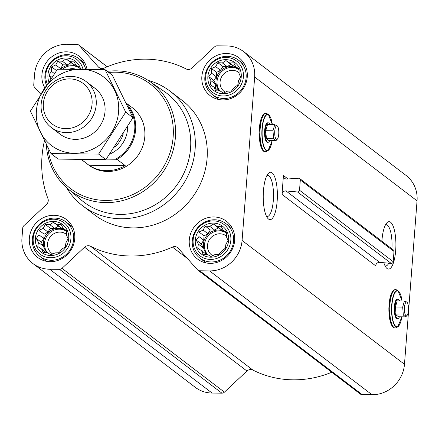 <?xml version="1.0" encoding="UTF-8"?>
<svg xmlns="http://www.w3.org/2000/svg" width="439" height="439" viewBox="0 0 439 439"><rect width="100%" height="100%" fill="white"/><g stroke="black" fill="none" stroke-linecap="round" stroke-linejoin="round"><path stroke-width="0.66" d="M266.978 175.375A20.622 6.151 -89.4 0 1 267.576 175.287A20.622 6.151 -89.4 0 1 273.316 200.447A20.622 6.151 -89.4 0 1 267.142 216.531A20.622 6.151 -89.4 0 1 266.55 216.427M264.02 151A18.57 5.542 -89.4 0 1 259.175 132.452A18.57 5.542 -89.4 0 1 264.41 114.008M277.152 201.161A23.706 7.073 -89.4 0 1 267.856 218.435A23.706 7.073 -89.4 0 1 263.23 195.865A23.706 7.073 -89.4 0 1 268.328 173.4A23.706 7.073 -89.4 0 1 275.231 178.421A23.706 7.073 -89.4 0 1 277.152 201.161M283.446 175.49L281.992 194.389L375.68 265.825A3.605 3.358 -52.7 0 1 379.658 262.363L391.22 263.416A1.8 1.679 -52.7 0 0 393.212 261.688L394.002 251.426A1.8 1.679 -52.7 0 0 393.371 249.978L299.683 178.541A1.8 1.679 -52.7 0 0 298.591 178.223L286.886 179.035A3.605 3.358 -52.7 0 1 283.446 175.49L287.995 178.958M44.471 140.738A100.904 94.012 -52.7 0 0 47.928 198.554A5.405 5.038 -52.7 0 1 46.446 204.514L23.92 225.641A3.605 3.358 -52.7 0 0 22.724 228.115L21.95 238.157A31.531 29.38 -52.7 0 0 32.925 263.548A31.531 29.38 -52.7 0 0 49.678 269.228L59.506 269.332A3.605 3.358 -52.7 0 0 62.014 268.328L84.546 247.206A5.405 5.038 -52.7 0 1 90.467 246.224A100.904 94.012 -52.7 0 0 172.434 247.086A5.405 5.038 -52.7 0 1 177.537 247.58A5.405 5.038 -52.7 0 1 178.196 248.189L197.44 269.755A3.605 3.358 -52.7 0 0 197.879 270.161L360.271 393.981A3.605 3.358 -52.7 0 0 362.186 394.634L372.009 394.732A31.531 29.38 -52.7 0 0 404.473 364.293L417.05 200.842A31.531 29.38 -52.7 0 0 406.075 175.452L243.678 51.632A31.531 29.38 -52.7 0 0 226.925 45.947L217.102 45.843A3.605 3.358 -52.7 0 0 214.589 46.847L192.062 67.974A5.405 5.038 -52.7 0 1 186.141 68.956A100.904 94.012 -52.7 0 0 104.175 68.094A5.405 5.038 -52.7 0 1 99.066 67.595A5.405 5.038 -52.7 0 1 98.413 66.986L79.168 45.426A3.605 3.358 -52.7 0 0 76.814 44.366L66.991 44.268A31.531 29.38 -52.7 0 0 34.527 74.707L33.754 84.749A3.605 3.358 -52.7 0 0 34.571 87.24L40.662 94.072M197.879 270.161A3.605 3.358 -52.7 0 0 199.789 270.808L209.617 270.912A31.531 29.38 -52.7 0 0 242.081 240.473L254.658 77.023A31.531 29.38 -52.7 0 0 243.678 51.632M381.903 241.231A23.706 7.073 -89.4 0 1 386.852 222.836A23.706 7.073 -89.4 0 1 393.761 227.857A23.706 7.073 -89.4 0 1 395.676 250.598A23.706 7.073 -89.4 0 1 386.38 267.872A23.706 7.073 -89.4 0 1 383.845 262.741M393.723 327.296A18.57 5.542 -89.4 0 1 388.877 308.749A18.57 5.542 -89.4 0 1 394.112 290.305M90.467 246.224L252.859 370.044A100.904 94.012 -52.7 0 0 331.758 372.239M252.859 370.044A5.405 5.038 -52.7 0 0 246.937 371.026L224.411 392.153A3.605 3.358 -52.7 0 1 221.898 393.157L212.075 393.053A31.531 29.38 -52.7 0 1 195.322 387.368L32.925 263.548M66.569 230.607L66.519 235.178L68.072 238.745L65.938 242.712L65.318 246.844L61.751 249.198L59.045 252.721L55.078 252.897L50.935 254.812L47.703 252.82L43.159 252.557L41.606 248.984L37.803 246.553L38.423 242.421L36.3 238.41L39.005 234.887L39.049 230.316L43.192 228.401L45.321 224.433L49.865 224.697L53.432 222.343L57.24 224.779L61.208 224.603L63.337 228.609L66.569 230.607M53.355 221.426A17.478 16.287 127.3 0 1 65.839 247.152A17.478 16.287 127.3 0 1 36.942 246.844A17.478 16.287 127.3 0 1 53.355 221.426M51.001 78.971L48.877 74.959L51.582 71.436L51.626 66.865L55.769 64.95L57.899 60.983L62.442 61.246L66.009 58.892L69.817 61.323L73.785 61.153L75.914 65.159L79.146 67.156L79.146 69.049M48.789 81.632A17.478 16.287 127.3 0 1 65.932 57.975A17.478 16.287 127.3 0 1 80.661 69.066M239.079 68.835L239.035 73.406L240.583 76.979L238.454 80.941L237.834 85.073L234.267 87.427L231.562 90.955L227.589 91.131L223.451 93.046L220.219 91.049L215.675 90.785L214.122 87.218L210.314 84.782L210.939 80.65L208.81 76.644L211.516 73.115L211.565 68.55L215.708 66.629L217.837 62.667L222.381 62.931L225.948 60.577L229.756 63.007L233.724 62.832L235.847 66.843L239.079 68.835M225.871 59.655A17.478 16.287 127.3 0 1 238.35 85.38A17.478 16.287 127.3 0 1 209.458 85.078A17.478 16.287 127.3 0 1 225.871 59.655M226.508 232.291L226.458 236.857L228.011 240.429L225.876 244.391L225.256 248.523L221.69 250.878L218.984 254.406L215.011 254.582L210.874 256.497L207.642 254.505L203.098 254.236L201.545 250.669L197.742 248.233L198.362 244.106L196.238 240.095L198.944 236.566L198.988 232.001L203.131 230.08L205.26 226.118L209.804 226.381L213.37 224.027L217.179 226.458L221.146 226.283L223.275 230.294L226.508 232.291M213.294 223.105A17.478 16.287 127.3 0 1 225.772 248.831A17.478 16.287 127.3 0 1 196.881 248.529A17.478 16.287 127.3 0 1 213.294 223.105M299.683 178.541A1.8 1.679 -52.7 0 1 300.314 179.99L299.524 190.252A1.8 1.679 -52.7 0 1 297.532 191.98L285.97 190.927A3.605 3.358 -52.7 0 0 281.992 194.389M226.343 53.503A23.783 22.159 127.3 0 1 238.981 57.789A23.783 22.159 127.3 0 1 242.18 90.143A23.783 22.159 127.3 0 1 210.138 95.62A23.783 22.159 127.3 0 1 203.433 69.538A23.783 22.159 127.3 0 1 226.343 53.503M44.751 87.701A23.783 22.159 127.3 0 1 45.447 63.869A23.783 22.159 127.3 0 1 66.41 51.824A23.783 22.159 127.3 0 1 79.042 56.11A23.783 22.159 127.3 0 1 86.993 69.159M53.832 215.275A23.783 22.159 127.3 0 1 66.465 219.56A23.783 22.159 127.3 0 1 69.669 251.909A23.783 22.159 127.3 0 1 37.622 257.386A23.783 22.159 127.3 0 1 30.917 231.309A23.783 22.159 127.3 0 1 53.832 215.275M213.771 216.954A23.783 22.159 127.3 0 1 226.403 221.24A23.783 22.159 127.3 0 1 229.608 253.594A23.783 22.159 127.3 0 1 197.561 259.07A23.783 22.159 127.3 0 1 190.855 232.988A23.783 22.159 127.3 0 1 213.771 216.954M148.195 80.414A72.073 67.151 127.3 0 1 170.036 91.147L182.004 100.273A72.073 67.151 127.3 0 1 191.7 198.307A72.073 67.151 127.3 0 1 94.599 214.901L82.631 205.776A72.073 67.151 127.3 0 1 66.503 187.557M108.746 72.479A65.74 61.246 127.3 0 1 115.336 72.194A65.74 61.246 127.3 0 1 173.334 133.044A65.74 61.246 127.3 0 1 113.18 200.036A65.74 61.246 127.3 0 1 47.818 147.394M126.136 102.995L132.254 107.659A36.036 33.578 127.3 0 1 137.105 156.674A36.036 33.578 127.3 0 1 88.552 164.976L81.698 159.747M107.259 71.343A67.54 62.925 127.3 0 1 115.995 70.838A67.54 62.925 127.3 0 1 149.595 81.352A67.54 62.925 127.3 0 1 160.965 174.87A67.54 62.925 127.3 0 1 67.776 188.66A67.54 62.925 127.3 0 1 46.342 144.475M149.595 81.352L164.438 91.581A68.407 63.737 127.3 0 1 175.957 186.295A68.407 63.737 127.3 0 1 81.566 200.266L67.776 188.66M170.036 91.147A72.073 67.151 127.3 0 1 179.732 189.176A72.073 67.151 127.3 0 1 82.631 205.776M269.749 140.502A9.729 2.903 -89.4 0 1 268.048 142.274L267.362 142.269A9.729 2.903 -89.4 0 1 264.563 132.507A9.729 2.903 -89.4 0 1 267.565 122.81L268.256 122.816A9.729 2.903 -89.4 0 1 269.914 124.621M268.048 142.274A9.729 2.903 -89.4 0 1 265.249 132.512A9.729 2.903 -89.4 0 1 268.256 122.816M274.715 124.676L267.494 124.599L265.749 130.712L266.407 138.658L268.816 140.491L276.038 140.568L273.634 138.735L272.976 130.789L274.715 124.676L277.464 126.103A6.881 2.052 -89.4 0 1 278.738 134.153A6.881 2.052 -89.4 0 1 277.322 139.179A6.881 2.052 -89.4 0 1 274.699 132.611A6.881 2.052 -89.4 0 1 277.464 126.103M277.322 139.179L276.038 140.568M266.407 138.658L273.634 138.735M265.749 130.712L272.976 130.789M213.464 220.894A19.75 18.4 127.3 0 1 227.567 249.961A19.75 18.4 127.3 0 1 194.916 249.615A19.75 18.4 127.3 0 1 213.464 220.894M214.545 219.78A21.621 20.145 127.3 0 1 226.03 223.676A21.621 20.145 127.3 0 1 228.938 253.083A21.621 20.145 127.3 0 1 199.811 258.066A21.621 20.145 127.3 0 1 193.714 234.355A21.621 20.145 127.3 0 1 214.545 219.78M226.041 57.443A19.75 18.4 127.3 0 1 240.144 86.51A19.75 18.4 127.3 0 1 207.493 86.165A19.75 18.4 127.3 0 1 226.041 57.443M227.122 56.329A21.621 20.145 127.3 0 1 238.607 60.225A21.621 20.145 127.3 0 1 241.516 89.633A21.621 20.145 127.3 0 1 212.388 94.615A21.621 20.145 127.3 0 1 206.292 70.904A21.621 20.145 127.3 0 1 227.122 56.329M47.28 83.882A19.75 18.4 127.3 0 1 66.102 55.758A19.75 18.4 127.3 0 1 82.966 69.093M46.441 85.133A21.621 20.145 127.3 0 1 67.183 54.645A21.621 20.145 127.3 0 1 78.669 58.541A21.621 20.145 127.3 0 1 85.616 69.132M53.531 219.209A19.75 18.4 127.3 0 1 67.628 248.276A19.75 18.4 127.3 0 1 34.983 247.931A19.75 18.4 127.3 0 1 53.531 219.209M54.606 218.095A21.621 20.145 127.3 0 1 66.091 221.991A21.621 20.145 127.3 0 1 69.005 251.404A21.621 20.145 127.3 0 1 39.872 256.381A21.621 20.145 127.3 0 1 33.776 232.675A21.621 20.145 127.3 0 1 54.606 218.095M213.37 224.027L218.435 227.89L214.583 230.025L210.325 229.981L207.91 233.724L204.053 235.864L203.718 240.21L201.303 243.958L203.142 247.75L202.84 251.657M217.179 226.458L221.958 230.102L218.435 227.89M209.804 226.381L214.583 230.025M205.26 226.118L210.325 229.981M203.131 230.08L207.91 233.724M198.988 232.001L204.053 235.864M198.944 236.566L203.718 240.21M196.238 240.095L201.303 243.958M198.362 244.106L203.142 247.75M201.545 250.669L206.39 254.444M223.275 230.294L226.508 232.758M223.182 230.118L221.958 230.102M226.508 233.131A14.416 13.428 -52.7 0 0 225.926 232.659A14.416 13.428 -52.7 0 0 218.271 230.063A14.416 13.428 -52.7 0 0 204.728 238.953A14.416 13.428 -52.7 0 0 207.186 254.483M224.362 249.138A11.979 11.162 127.3 0 1 225.333 248.062M212.706 255.674A11.979 11.162 127.3 0 1 211.669 254.982A11.979 11.162 127.3 0 1 208.295 241.845A11.979 11.162 127.3 0 1 219.835 233.773A11.979 11.162 127.3 0 1 226.195 235.93A11.979 11.162 127.3 0 1 226.475 236.155M207.51 254.494A14.416 13.428 127.3 0 1 206.012 239.239A14.416 13.428 127.3 0 1 219.313 230.859A14.416 13.428 127.3 0 1 226.436 233.071M225.948 60.577L231.013 64.44L227.161 66.574L222.902 66.53L220.488 70.273L216.63 72.413L216.295 76.759L213.881 80.507L215.719 84.293L215.417 88.201M229.756 63.007L234.536 66.651L231.013 64.44M222.381 62.931L227.161 66.574M217.837 62.667L222.902 66.53M215.708 66.629L220.488 70.273M211.565 68.55L216.63 72.413M211.516 73.115L216.295 76.759M208.81 76.644L213.881 80.507M210.939 80.65L215.719 84.293M214.122 87.218L218.968 90.994M235.847 66.843L239.085 69.307M235.759 66.662L234.536 66.651M239.085 69.68A14.416 13.428 -52.7 0 0 238.503 69.208A14.416 13.428 -52.7 0 0 230.848 66.613A14.416 13.428 -52.7 0 0 217.305 75.503A14.416 13.428 -52.7 0 0 219.758 91.032M66.009 58.892L71.074 62.755L67.222 64.89L62.964 64.846L60.549 68.594L59.512 69.17M69.817 61.323L74.597 64.967L71.074 62.755M62.442 61.246L67.222 64.89M57.899 60.983L62.964 64.846M55.769 64.95L60.549 68.594M51.626 66.865L56.483 70.569M51.582 71.436L54.365 73.56M48.877 74.959L51.818 77.204M75.914 65.159L79.146 67.628M75.821 64.983L74.597 64.967M79.146 68.001A14.416 13.428 -52.7 0 0 78.57 67.529A14.416 13.428 -52.7 0 0 70.909 64.928A14.416 13.428 -52.7 0 0 60.653 69.148M53.432 222.343L58.502 226.206L54.645 228.34L50.392 228.296L47.972 232.044L44.12 234.179L43.785 238.531L41.365 242.273L43.203 246.065L42.901 249.972M57.24 224.779L62.02 228.423L58.502 226.206M49.865 224.697L54.645 228.34M45.321 224.433L50.392 228.296M43.192 228.401L47.972 232.044M39.049 230.316L44.12 234.179M39.005 234.887L43.785 238.531M36.3 238.41L41.365 242.273M38.423 242.421L43.203 246.065M41.606 248.984L46.452 252.76M63.337 228.609L66.569 231.079M63.243 228.434L62.02 228.423M66.574 231.452A14.416 13.428 -52.7 0 0 65.993 230.98A14.416 13.428 -52.7 0 0 58.332 228.384A14.416 13.428 -52.7 0 0 44.794 237.274A14.416 13.428 -52.7 0 0 47.247 252.798M236.939 85.687A11.979 11.162 127.3 0 1 237.911 84.612M225.284 92.223A11.979 11.162 127.3 0 1 224.247 91.526A11.979 11.162 127.3 0 1 220.872 78.394A11.979 11.162 127.3 0 1 232.407 70.322A11.979 11.162 127.3 0 1 238.772 72.479A11.979 11.162 127.3 0 1 239.052 72.704M220.087 91.043A14.416 13.428 127.3 0 1 218.589 75.788A14.416 13.428 127.3 0 1 231.885 67.408A14.416 13.428 127.3 0 1 239.014 69.62M69.34 69.044A11.979 11.162 127.3 0 1 72.473 68.638A11.979 11.162 127.3 0 1 75.267 69.033M62.612 69.115A14.416 13.428 127.3 0 1 71.952 65.724A14.416 13.428 127.3 0 1 79.08 67.941M64.423 247.459A11.979 11.162 127.3 0 1 65.395 246.383M52.768 253.994A11.979 11.162 127.3 0 1 51.736 253.298A11.979 11.162 127.3 0 1 48.356 240.166A11.979 11.162 127.3 0 1 59.896 232.088A11.979 11.162 127.3 0 1 66.256 234.25A11.979 11.162 127.3 0 1 66.541 234.47M47.571 252.815A14.416 13.428 127.3 0 1 46.079 237.554A14.416 13.428 127.3 0 1 59.375 229.174A14.416 13.428 127.3 0 1 66.503 231.391M388.789 263.197A20.622 6.151 -89.4 0 1 385.667 265.968A20.622 6.151 -89.4 0 1 385.074 265.864M385.502 224.817A20.622 6.151 -89.4 0 1 386.101 224.724A20.622 6.151 -89.4 0 1 391.912 248.864M399.452 316.799A9.729 2.903 -89.4 0 1 397.75 318.571L397.065 318.566A9.729 2.903 -89.4 0 1 394.266 308.804A9.729 2.903 -89.4 0 1 397.268 299.107L397.959 299.113A9.729 2.903 -89.4 0 1 399.616 300.924M397.75 318.571A9.729 2.903 -89.4 0 1 394.952 308.815A9.729 2.903 -89.4 0 1 397.959 299.113M404.418 300.973L397.196 300.896L395.451 307.009L396.11 314.955L398.519 316.788L405.74 316.865L403.337 315.032L402.678 307.086L404.418 300.973L406.854 302.059M407.024 315.476A6.881 2.052 -89.4 0 1 404.401 308.913A6.881 2.052 -89.4 0 1 407.167 302.405A6.881 2.052 -89.4 0 1 408.44 310.45A6.881 2.052 -89.4 0 1 407.024 315.476L405.74 316.865M396.11 314.955L403.337 315.032M395.451 307.009L402.678 307.086M127.573 106.035A35.318 32.903 127.3 0 1 115.512 159.225L106.233 159.132M126.432 103.615A36.036 33.578 127.3 0 1 117.065 159.401L115.512 159.225M117.065 159.401L125.181 165.591L88.947 165.212A36.036 33.578 -52.7 0 0 125.181 165.591M81.78 159.747L88.947 165.212M69.636 78.888A25.517 23.772 127.3 0 1 87.855 116.439A25.517 23.772 127.3 0 1 45.678 115.995A25.517 23.772 127.3 0 1 69.636 78.888M70.844 76.386A28.831 26.861 127.3 0 1 86.165 81.577A28.831 26.861 127.3 0 1 90.044 120.791A28.831 26.861 127.3 0 1 51.198 127.431A28.831 26.861 127.3 0 1 43.071 95.817A28.831 26.861 127.3 0 1 70.844 76.386M105.119 69.708L112.379 75.25L132.962 117.679L105.887 159.609L58.228 159.11L50.968 153.573L98.627 154.073L125.702 112.143L105.119 69.708L57.46 69.208L30.384 111.138L50.968 153.573M105.887 159.609L98.627 154.073M132.962 117.679L125.702 112.143M55.994 130.301A28.831 26.861 -52.7 0 0 98.868 127.524A28.831 26.861 -52.7 0 0 90.198 85.44M36.41 110.804A43.066 40.125 -52.7 0 0 95.263 147.828A43.066 40.125 -52.7 0 0 100.86 75.074A43.066 40.125 -52.7 0 0 36.41 110.804M242.081 240.473L404.473 364.293M254.658 77.023L417.05 200.842M285.97 190.927L379.658 262.363M297.532 191.98L391.22 263.416M299.524 190.252L393.212 261.688M300.314 179.99L394.002 251.426M98.413 66.986L99.829 68.067M79.168 45.426L107.182 66.783M49.678 269.228L212.075 393.053M59.506 269.332L221.898 393.157M62.014 268.328L224.411 392.153M84.546 247.206L246.937 371.026M172.434 247.086L187.382 258.483M199.789 270.808L362.186 394.634M209.617 270.912L372.009 394.732M272.18 140.529A17.95 5.356 -89.4 0 1 263.965 146.5A17.95 5.356 -89.4 0 1 264.262 118.508A17.95 5.356 -89.4 0 1 272.35 124.649M270.144 147.789A18.262 5.449 -89.4 0 1 268.086 150.506A18.262 5.449 -89.4 0 1 261.847 132.479A18.262 5.449 -89.4 0 1 268.465 114.584A18.262 5.449 -89.4 0 1 270.462 117.35M272.202 140.529L268.086 150.506L266.577 151.411A19.195 5.723 -89.4 0 1 260.02 132.457A19.195 5.723 -89.4 0 1 266.978 113.652L268.465 114.584L272.372 124.649M401.883 316.826A17.95 5.356 -89.4 0 1 393.668 322.797A17.95 5.356 -89.4 0 1 393.964 294.805A17.95 5.356 -89.4 0 1 402.053 300.945M399.847 324.086A18.262 5.449 -89.4 0 1 397.789 326.803A18.262 5.449 -89.4 0 1 391.55 308.776A18.262 5.449 -89.4 0 1 398.168 290.887A18.262 5.449 -89.4 0 1 400.165 293.647M401.904 316.826L397.789 326.803L396.28 327.708A19.195 5.723 -89.4 0 1 389.722 308.76A19.195 5.723 -89.4 0 1 396.68 289.949L398.168 290.887L402.075 300.945M127.595 126.767A27.75 25.852 127.3 0 1 109.838 154.045M123.277 133.802A25.045 23.333 127.3 0 1 114.612 147.103M78.729 45.019L107.242 66.761M266.577 151.411L265.2 151.806L263.702 151.301L262.687 150.303L260.832 146.406L259.142 132.353L261.051 118.766L263.065 114.672L264.102 113.696L265.611 113.224L266.978 113.652M199.811 258.066L206.215 262.95M226.03 223.676L232.434 228.56M212.388 94.615L218.792 99.499M238.607 60.225L245.011 65.109M78.669 58.541L85.073 63.425M39.872 256.381L46.276 261.265M66.091 221.991L72.495 226.875M396.28 327.708L394.902 328.109L393.404 327.598L392.389 326.605L390.534 322.703L388.844 308.65L390.754 295.068L392.768 290.969L393.805 289.998L395.314 289.52L396.68 289.949M407.167 302.405L406.86 302.054M51.198 127.431L60.028 134.158M86.165 81.577L94.989 88.31"/></g></svg>
